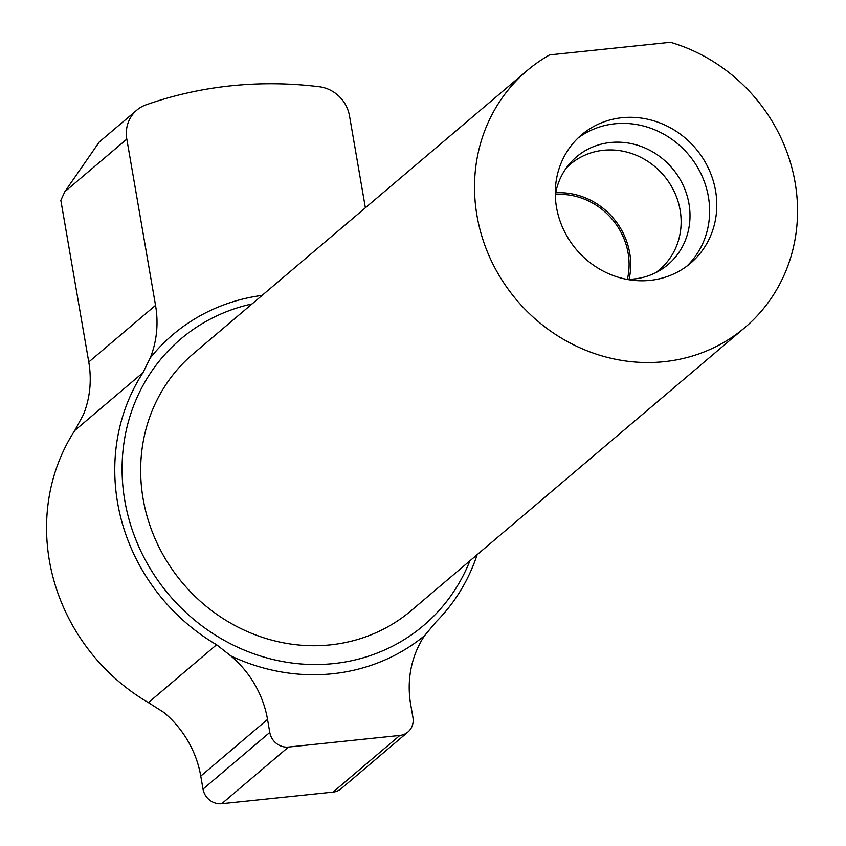<?xml version="1.0" encoding="UTF-8"?>
<svg xmlns="http://www.w3.org/2000/svg" width="846" height="846" viewBox="0 0 846 846"><rect width="100%" height="100%" fill="white"/><g stroke="black" fill="none" stroke-linecap="round" stroke-linejoin="round"><path stroke-width="1.27" d="M477.165 554.659A193.681 179.828 49.7 0 1 436.092 621.852L424.555 635.695A101.044 93.821 49.7 0 0 410.691 704.507L412.943 717.524A16.846 15.64 -130.3 0 1 407.931 732.023A16.846 15.64 -130.3 0 1 399.841 735.438L333.07 792.089A16.846 15.64 49.7 0 0 341.16 788.662L407.931 732.023M267.537 719.438A101.044 93.821 49.7 0 0 230.821 655.904L216.597 644.747L148.388 702.603L164.039 712.554A101.044 93.821 -130.3 0 1 200.766 776.089L267.537 719.438L269.789 732.456L203.019 789.096L200.766 776.089M83.447 414.593L74.786 430.498L142.995 372.642L150.218 357.953A101.044 93.821 49.7 0 0 155.537 305.364L88.767 362.003A101.044 93.821 -130.3 0 1 83.447 414.593M142.995 372.642A193.681 179.828 49.7 0 0 216.597 644.747M148.388 702.603A193.681 179.828 -130.3 0 1 74.786 430.498M365.377 207.799L349.504 115.881A33.681 31.27 -130.3 0 0 319.28 86.747A412.615 383.111 -130.3 0 0 146.083 104.819A33.681 31.27 -130.3 0 0 136.841 110.107A33.681 31.27 -130.3 0 0 126.815 139.114L155.537 305.364M99.331 141.927L64.835 191.693L126.815 139.114M88.767 362.003L60.838 200.343L64.835 191.693M203.019 789.096A16.846 15.64 49.7 0 0 221.726 803.7L288.497 747.06A16.846 15.64 -130.3 0 1 269.789 732.456M288.497 747.06L399.841 735.438M424.555 635.695A196.198 182.176 -130.3 0 1 230.821 655.904M333.07 792.089L221.726 803.7M469.921 560.803A187.78 174.35 -130.3 0 1 169.211 595.045A187.78 174.35 -130.3 0 1 252.034 303.947M150.218 357.953A196.198 182.176 -130.3 0 1 262.112 295.391M744.977 327.476A168.417 156.373 -130.3 0 0 792.015 168.248A168.417 156.373 -130.3 0 0 670.487 42.3L549.604 54.905A168.417 156.373 -130.3 0 0 527.079 70.62L193.226 353.829A168.417 156.373 -130.3 0 0 182.926 583.412A168.417 156.373 -130.3 0 0 411.114 610.685L744.977 327.476A168.417 156.373 -130.3 0 1 516.79 300.203A168.417 156.373 -130.3 0 1 527.079 70.62M621.979 117.721A84.209 78.181 -130.3 0 1 708.483 168.386A84.209 78.181 -130.3 0 1 690.505 263.254A84.209 78.181 -130.3 0 1 576.412 249.623A84.209 78.181 -130.3 0 1 581.562 134.831A84.209 78.181 -130.3 0 1 621.979 117.721M555.399 194.495A67.363 62.551 -130.3 0 1 627.372 279.349M555.695 192.825A69.055 64.116 -130.3 0 1 629.064 279.317M566.334 167.942A69.055 64.116 -130.3 0 1 570.246 164.304A69.055 64.116 -130.3 0 1 603.388 150.281A69.055 64.116 -130.3 0 1 674.325 191.82A69.055 64.116 -130.3 0 1 659.584 269.62A69.055 64.116 -130.3 0 1 655.354 272.888M555.293 195.098A70.662 65.607 -130.3 0 1 569.263 164.156A70.662 65.607 -130.3 0 1 610.442 142.509A70.662 65.607 -130.3 0 1 685.197 190.086A70.662 65.607 -130.3 0 1 659.563 270.604A70.662 65.607 -130.3 0 1 626.759 279.339M578.082 137.983A84.209 78.181 -130.3 0 1 614.831 123.791A84.209 78.181 -130.3 0 1 700.224 172.203A84.209 78.181 -130.3 0 1 686.825 266.173M99.183 142.054L136.841 110.107"/></g></svg>
